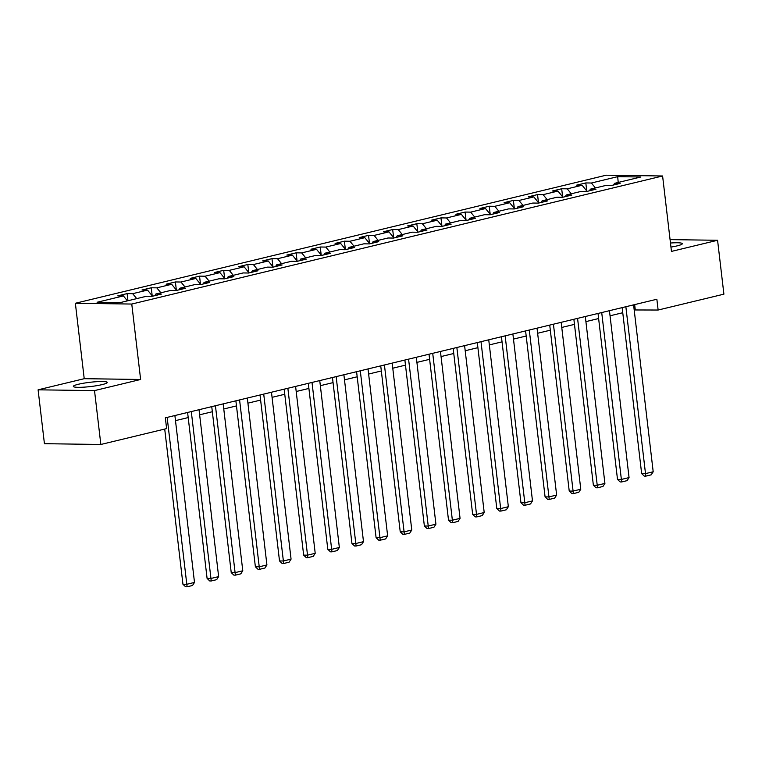 <?xml version="1.0" encoding="UTF-8"?>
<svg xmlns="http://www.w3.org/2000/svg" width="762" height="762" viewBox="0 0 762 762"><rect width="100%" height="100%" fill="white"/><g stroke="black" fill="none" stroke-linecap="round" stroke-linejoin="round"><path stroke-width="1.14" d="M102.184 384.591A17.059 2.143 -6.7 0 0 107.242 382.429A17.059 2.143 -6.7 0 0 96.717 381.676A17.059 2.143 -6.7 0 0 78.4 384.258A17.059 2.143 -6.7 0 0 73.352 386.41A17.059 2.143 -6.7 0 0 83.868 387.163A17.059 2.143 -6.7 0 0 102.184 384.591M670.941 247.078A17.059 2.143 -6.7 0 0 677.266 245.84A17.059 2.143 -6.7 0 0 682.323 243.688A17.059 2.143 -6.7 0 0 670.465 243.03M38.1 389.82L94.517 390.601L140.627 379.476L84.22 378.695L38.1 389.82L44.425 443.694L100.841 444.475L166.611 428.606L165.344 417.833L656.863 299.247L658.13 310.029L723.9 294.161L717.575 240.278L670.065 239.62M84.22 378.695L75.362 303.266L606.181 175.203L662.597 175.984L131.769 304.048L75.362 303.266M617.696 176.66L591.379 183.013L585.816 182.937L576.529 185.176L582.101 185.252L567.242 188.833L561.68 188.757L552.393 190.995L557.955 191.071L543.096 194.662L537.534 194.586L528.247 196.825L533.81 196.901L518.96 200.482L513.388 200.406L504.101 202.644L509.673 202.721L494.814 206.311L489.252 206.235L479.965 208.474L485.527 208.55L470.668 212.131L465.106 212.055L455.819 214.293L461.381 214.37L446.532 217.961L440.96 217.884L431.683 220.123L437.245 220.199L422.386 223.78L416.824 223.704L407.537 225.943L413.099 226.019L398.24 229.61L392.678 229.533L383.391 231.772L388.963 231.848L374.104 235.429L368.541 235.353L359.254 237.592L364.817 237.677L349.958 241.259L344.395 241.183L335.109 243.421L340.671 243.497L325.822 247.078L320.25 247.002L310.963 249.241L316.535 249.326L301.676 252.908L296.113 252.832L286.826 255.07L292.389 255.146L277.53 258.728L271.967 258.651L262.68 260.89L268.243 260.975L253.394 264.557L247.821 264.481L238.544 266.719L244.107 266.795L229.248 270.377L223.685 270.3L214.398 272.539L219.961 272.625L205.102 276.206L199.539 276.13L190.252 278.368L195.824 278.444L180.965 282.026L175.393 281.95L166.116 284.188L171.679 284.274L156.82 287.855L151.257 287.779L141.97 290.017L147.533 290.093L132.674 293.675L127.111 293.599L117.824 295.837L123.396 295.923L97.088 302.266L120.263 302.59L146.571 296.237L152.133 296.313L161.42 294.075L155.858 293.999L170.707 290.417L176.279 290.493L185.557 288.255L179.994 288.179L194.853 284.588L200.416 284.664L209.702 282.426L204.14 282.35L218.999 278.768L224.561 278.844L233.848 276.606L228.276 276.53L243.135 272.939L248.698 273.015L257.985 270.777L252.422 270.7L267.281 267.119L272.844 267.195L282.13 264.957L276.568 264.881L291.417 261.29L296.99 261.366L306.276 259.128L300.704 259.051L315.563 255.47L321.126 255.546L330.413 253.308L324.85 253.232L339.709 249.641L345.272 249.717L354.559 247.479L348.996 247.402L363.845 243.821L369.418 243.897L378.695 241.659L373.132 241.583L387.991 237.992L393.554 238.068L402.841 235.829L397.278 235.753L412.137 232.172L417.7 232.248L426.987 230.01L421.415 229.934L436.274 226.343L441.846 226.419L451.123 224.18L445.56 224.104L460.419 220.523L465.982 220.599L475.269 218.361L469.706 218.284L484.565 214.694L490.128 214.77L499.415 212.531L493.843 212.455L508.702 208.874L514.264 208.95L523.551 206.712L517.989 206.635L532.848 203.044L538.41 203.121L547.697 200.882L542.134 200.806L556.984 197.225L562.556 197.301L571.843 195.062L566.271 194.986L581.13 191.395L586.692 191.472L595.979 189.233L590.417 189.157L605.276 185.576L610.838 185.652L620.125 183.413L614.563 183.337L640.871 176.984L617.696 176.66L618.211 182.451M154.867 295.656L155.858 293.999M132.674 293.675L136.712 298.618M147.533 290.093L152.543 296.218M179.003 289.836L179.994 288.179M156.82 287.855L160.858 292.789M171.679 284.274L176.679 290.398M203.149 284.007L204.14 282.35M180.965 282.026L184.995 286.969M195.824 278.444L200.825 284.569M227.295 278.187L228.276 276.53M205.102 276.206L209.14 281.14M219.961 272.625L224.971 278.749M251.431 272.358L252.422 270.7M229.248 270.377L233.286 275.32M244.107 266.795L249.107 272.92M275.577 266.538L276.568 264.881M253.394 264.557L257.423 269.491M268.243 260.975L273.253 267.1M299.723 260.709L300.704 259.051M277.53 258.728L281.569 263.671M292.389 255.146L297.39 261.271M323.86 254.889L324.85 253.232M301.676 252.908L305.714 257.842M316.535 249.326L321.535 255.451M348.005 249.06L348.996 247.402M325.822 247.078L329.851 252.022M340.671 243.497L345.681 249.622M372.142 243.24L373.132 241.583M349.958 241.259L353.997 246.193M364.817 237.677L369.818 243.802M396.288 237.411L397.278 235.753M374.104 235.429L378.133 240.373M388.963 231.848L393.964 237.973M420.433 231.591L421.415 229.934M398.24 229.61L402.279 234.544M413.099 226.019L418.109 232.153M444.57 225.762L445.56 224.104M422.386 223.78L426.425 228.724M437.245 220.199L442.246 226.324M468.716 219.942L469.706 218.284M446.532 217.961L450.561 222.895M461.381 214.37L466.392 220.504M492.862 214.112L493.843 212.455M470.668 212.131L474.707 217.075M485.527 208.55L490.528 214.674M516.998 208.293L517.989 206.635M494.814 206.311L498.853 211.245M509.673 202.721L514.674 208.855M541.144 202.463L542.134 200.806M518.96 200.482L522.989 205.426M533.81 196.901L538.82 203.025M565.29 196.644L566.271 194.986M543.096 194.662L547.135 199.596M557.955 191.071L562.956 197.206M589.426 190.814L590.417 189.157M567.242 188.833L571.271 193.777M582.101 185.252L587.102 191.376M613.572 184.995L614.563 183.337M591.379 183.013L595.417 187.947M94.517 390.601L100.841 444.475M140.627 379.476L131.769 304.048M662.597 175.984L671.455 251.412L717.575 240.278M634.194 309.963L658.13 310.029M175.489 420.634L188.195 417.566M199.634 414.804L212.331 411.737M223.771 408.984L236.477 405.917M247.917 403.155L260.623 400.088M272.063 397.335L284.759 394.268M296.199 391.506L308.905 388.439M320.345 385.686L333.051 382.619M344.481 379.857L357.188 376.79M368.627 374.037L381.333 370.97M392.773 368.208L405.47 365.141M416.909 362.388L429.616 359.321M441.055 356.559L453.761 353.492M465.201 350.739L477.898 347.672M489.337 344.91L502.044 341.843M513.483 339.09L526.19 336.023M537.629 333.261L550.326 330.194M561.765 327.441L574.472 324.374M585.911 321.612L598.618 318.545M610.048 315.792L622.754 312.725M123.396 295.923L127.425 300.857M634.66 304.61L635.26 309.705M585.816 182.937L586.759 190.957M561.68 188.757L562.623 196.786M537.534 194.586L538.477 202.606M513.388 200.406L514.331 208.436M489.252 206.235L490.195 214.255M465.106 212.055L466.049 220.085M440.96 217.884L441.903 225.904M416.824 223.704L417.767 231.734M392.678 229.533L393.621 237.554M368.541 235.353L369.475 243.383M344.395 241.183L345.338 249.203M320.25 247.002L321.193 255.032M296.113 252.832L297.056 260.852M271.967 258.651L272.91 266.681M247.821 264.481L248.764 272.501M223.685 270.3L224.628 278.33M199.539 276.13L200.482 284.15M175.393 281.95L176.336 289.979M151.257 287.779L152.2 295.799M127.111 293.599L127.949 300.733M633.593 304.867L653.196 471.764L645.462 473.631L641.652 473.573L644.281 476.107L645.805 476.136L625.859 306.734M622.154 307.619L641.652 473.573M653.196 471.764L651.224 474.821L645.805 476.136M609.448 310.686L629.06 477.583L621.316 479.45L617.506 479.403L620.144 481.936L621.668 481.955L601.713 312.553M598.018 313.449L617.506 479.403M629.06 477.583L627.078 480.651L621.668 481.955M585.311 316.516L604.914 483.413L597.179 485.28L593.369 485.223L595.998 487.756L597.522 487.785L577.567 318.383M573.872 319.268L593.369 485.223M604.914 483.413L602.942 486.47L597.522 487.785M561.165 322.336L580.777 489.233L573.034 491.099L569.224 491.052L571.852 493.586L573.386 493.605L553.431 324.202M549.726 325.098L569.224 491.052M580.777 489.233L578.796 492.3L573.386 493.605M537.029 328.165L556.631 495.062L548.897 496.929L545.078 496.872L547.716 499.405L549.24 499.434L529.285 330.032M525.589 330.918L545.078 496.872M556.631 495.062L554.66 498.119L549.24 499.434M512.883 333.985L532.486 500.882L524.751 502.749L520.941 502.701L523.57 505.235L525.094 505.254L505.149 335.852M501.444 336.747L520.941 502.701M532.486 500.882L530.514 503.949L525.094 505.254M488.737 339.814L508.349 506.711L500.605 508.578L496.795 508.521L499.434 511.054L500.958 511.083L481.003 341.681M477.298 342.567L496.795 508.521M508.349 506.711L506.368 509.768L500.958 511.083M464.601 345.634L484.203 512.531L476.469 514.398L472.659 514.35L475.288 516.884L476.812 516.903L456.857 347.501M453.161 348.396L472.659 514.35M484.203 512.531L482.232 515.598L476.812 516.903M440.455 351.463L460.058 518.36L452.323 520.227L448.513 520.17L451.142 522.703L452.666 522.732L432.721 353.33M429.016 354.216L448.513 520.17M460.058 518.36L458.086 521.418L452.666 522.732M416.309 357.283L435.921 524.18L428.177 526.047L424.367 525.999L427.006 528.533L428.53 528.552L408.575 359.15M404.879 360.045L424.367 525.999M435.921 524.18L433.94 527.247L428.53 528.552M392.173 363.112L411.775 530.009L404.041 531.876L400.231 531.819L402.86 534.352L404.384 534.381L384.429 364.979M380.733 365.865L400.231 531.819M411.775 530.009L409.804 533.067L404.384 534.381M368.027 368.932L387.639 535.829L379.895 537.696L376.085 537.648L378.714 540.182L380.248 540.201L360.293 370.799M356.587 371.694L376.085 537.648M387.639 535.829L385.658 538.896L380.248 540.201M343.891 374.761L363.493 541.658L355.759 543.525L351.939 543.468L354.578 546.002L356.102 546.03L336.147 376.628M332.451 377.514L351.939 543.468M363.493 541.658L361.521 544.716L356.102 546.03M319.745 380.581L339.347 547.478L331.613 549.345L327.803 549.297L330.432 551.831L331.956 551.85L312.01 382.448M308.305 383.343L327.803 549.297M339.347 547.478L337.375 550.545L331.956 551.85M295.599 386.41L315.211 553.307L307.467 555.174L303.657 555.117L306.295 557.651L307.819 557.679L287.865 388.277M284.159 389.163L303.657 555.117M315.211 553.307L313.23 556.365L307.819 557.679M271.462 392.23L291.065 559.127L283.331 560.994L279.511 560.946L282.15 563.48L283.674 563.499L263.719 394.097M260.023 394.992L279.511 560.946M291.065 559.127L289.093 562.194L283.674 563.499M247.317 398.059L266.919 564.956L259.185 566.823L255.375 566.766L258.004 569.3L259.528 569.328L239.582 399.926M235.877 400.812L255.375 566.766M266.919 564.956L264.947 568.014L259.528 569.328M223.171 403.879L242.783 570.776L235.039 572.643L231.229 572.595L233.867 575.129L235.391 575.148L215.436 405.746M211.741 406.641L231.229 572.595M242.783 570.776L240.802 573.843L235.391 575.148M199.034 409.708L218.637 576.605L210.903 578.472L207.093 578.415L209.721 580.949L211.245 580.977L191.291 411.575M187.595 412.461L207.093 578.415M218.637 576.605L216.665 579.663L211.245 580.977M174.889 415.528L194.5 582.425L186.757 584.292L182.947 584.244L185.576 586.778L187.1 586.797L167.154 417.395M164.716 429.063L182.947 584.244M194.5 582.425L192.519 585.492L187.1 586.797"/></g></svg>
